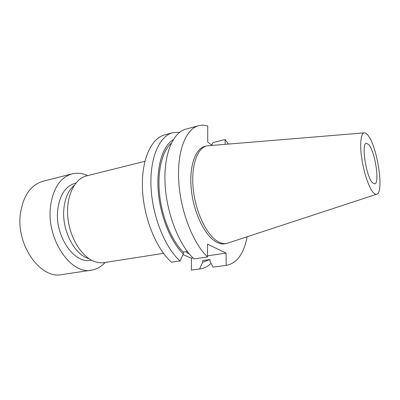 <?xml version="1.0" encoding="UTF-8"?>
<svg xmlns="http://www.w3.org/2000/svg" width="400" height="400" viewBox="0 0 400 400"><rect width="100%" height="100%" fill="white"/><g stroke="black" fill="none" stroke-linecap="round" stroke-linejoin="round"><path stroke-width="0.6" d="M87.545 175.65C82.345 173.215 77.18 172.62 72.045 173.865L42.955 181.305C30.645 184.975 23.12 195.855 20.375 213.935C16.01 245.465 40.79 279.475 61.84 274.59L91.535 270.13C96.745 269.28 101.275 266.72 105.12 262.455M72.045 173.865C60.105 177.45 52.9 188.55 50.425 207.16C46.53 239.64 71.145 275 91.535 270.13M75.85 183.11L75.135 183.285C65.425 186.155 59.61 195.11 57.69 210.15C54.705 236.045 74.295 264.245 90.72 260.25L91.445 260.135M74.185 185.385C68.405 190.345 64.965 198.145 63.875 208.785C61.615 230.185 74.57 255.05 89.025 258.685M186.12 251.735L187.745 253.21L189.08 253.68M163.49 253.35L104.205 262.595C101.245 263.055 98.195 262.76 95.055 261.71C81.965 257.45 69.7 238.055 67.83 217.21C65.865 196.35 74.53 178.705 86.65 175.875L144.86 161.335M372.51 182.8C366.16 176.835 360.995 143.025 366.38 143.2L368.855 144.67C375.155 151.705 379.935 183.695 374.62 183.9L372.51 182.8M367.955 135.265C377.22 146.025 384.365 192.39 376.835 194.195C375.855 194.555 374.735 194.075 373.465 192.76C369.18 188.355 363.95 173.285 361.785 158.635C359.585 143.96 360.87 132.875 364.415 132.85C365.49 132.825 366.67 133.63 367.955 135.265M376.695 194.24L226.575 243.51C224.15 243.89 221.595 243.415 218.915 242.09C207.755 236.735 196.245 214.285 193.44 190.755C190.555 167.21 196.86 148.1 206.81 145.865L364.27 132.865M226.575 243.51L224.7 243.805C222.26 244.18 219.7 243.71 217.01 242.39C205.815 237.055 194.29 214.65 191.5 191.165C188.63 167.66 194.975 148.57 204.965 146.325L206.81 145.865M198.585 125.71C185.945 128.88 176.965 151.035 178.715 181.02C180.41 210.955 192.975 243.2 207.5 256.955L193.985 258.93C179.21 245.41 166.595 213.635 165.08 184.055C163.505 154.435 172.86 132.43 185.835 129.16L198.585 125.71C201.55 124.925 204.605 125.015 207.75 125.975L207.72 142.08L212.07 145.295M187.385 251.54L183.34 252.165C171.775 240.765 162 217.53 159.565 194.405C157.12 171.265 162.185 151.07 171.33 143.175M183.34 252.165L183.31 253.985C170.795 241.94 160.285 216.31 158.265 191.46C156.22 166.585 162.735 146.025 173.205 139.715M183.31 253.985L180.06 260.965C165.03 247.685 152.375 216.395 151.04 187.185C149.645 157.935 159.36 136.085 172.675 132.72L179.655 132.275M180.06 260.965L171.545 262.21C156.37 249.075 143.69 218.08 142.465 189.095C141.175 160.075 151.11 138.325 164.62 134.9L172.675 132.72M225.15 144.23L225.11 139.525L228.325 143.97M247.135 236.885C243.835 253.6 237.07 263.065 226.84 265.275L213.095 267.135L226.84 265.275M225.11 139.525L212.94 142.585L211.77 145.075M207.5 256.955L207.525 244.165L226.095 253.105L207.5 255.845M226.2 265.35L226.095 253.105M209.73 259.55L202.66 262.31L202.67 260.565L209.98 259.515L209.975 261.275L213.095 267.135M211.075 263.335C207.88 266.455 204.27 268.31 200.24 268.895L199.57 268.975L202.66 262.31M200.24 268.895L191.295 270.1L191.425 258.21L183.02 254.61M199.57 268.975L191.295 270.1M193 257.98L191.425 258.21M207.51 252.335L207.51 251.39M207.64 251.715L207.64 252.015"/></g></svg>
